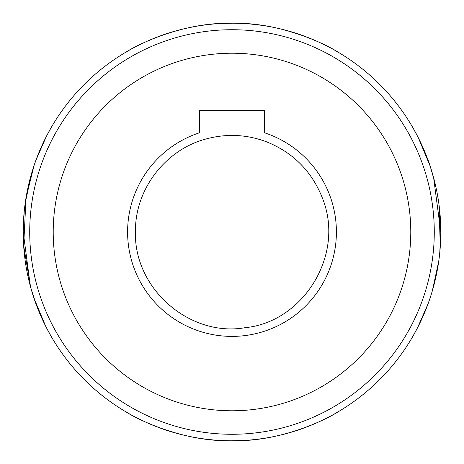 <?xml version="1.0" encoding="UTF-8"?>
<svg xmlns="http://www.w3.org/2000/svg" width="464" height="464" viewBox="0 0 464 464"><rect width="100%" height="100%" fill="white"/><g stroke="black" fill="none" stroke-linecap="round" stroke-linejoin="round"><path stroke-width="0.7" d="M336.4 51.173C337.026 51.197 288.892 22.127 232.162 23.2C175.056 22.086 127.049 51.179 127.6 51.173M127.6 412.827C126.974 412.803 175.108 441.873 231.838 440.8C288.944 441.914 336.951 412.821 336.4 412.827M303.775 428.075L302.58 428.51M302.099 428.684L298.427 429.954M160.225 428.075L178.483 433.828M204.398 438.967L213.573 439.988M231.93 440.8L244.348 440.435M271.968 436.937L276.115 436.085M303.775 35.925L285.517 30.172M261.406 25.282L250.427 24.012M232.07 23.2L219.652 23.565M194.967 26.512L187.885 27.915M172.881 31.743L165.694 34.005M161.42 35.49L160.225 35.925M232 53.215A178.785 178.785 0 0 1 386.831 321.39A178.785 178.785 0 0 1 77.169 321.395A178.785 178.785 0 0 1 232 53.215M264.625 132.826A104.4 104.4 0 0 1 316.384 293.468A104.4 104.4 0 0 1 147.616 293.468A104.4 104.4 0 0 1 199.375 132.826L199.375 110.635L264.625 110.635L264.625 132.826M412.827 336.4L417.577 327.7L428.075 303.769L430.012 298.253M428.075 160.225C428.562 160.625 430.824 168.061 434.855 182.538M437.03 192.49L438.3 199.775M438.967 204.398L440.29 246.575M440.185 248.014L439.744 252.955M436.937 271.968L434.495 282.918M432.315 290.928L438.741 261.249M439.756 252.857L440.8 232.273M440.8 232.162L433.637 177.787M430.035 165.816L418.383 137.878L412.827 127.6M51.173 127.6L46.423 136.3L35.925 160.231L33.988 165.747M31.685 173.072L25.259 202.751M24.244 211.143L23.2 231.727M23.2 231.838L30.363 286.213M33.965 298.184L45.617 326.122L51.173 336.4M35.925 303.775L30.67 287.361L23.658 245.833L26.042 197.664L34.063 165.526M34.614 163.914L35.925 160.225M232 29.725A202.275 202.275 0 0 1 407.177 333.14A202.275 202.275 0 0 1 56.823 333.14A202.275 202.275 0 0 1 232 29.725M232 23.2A208.8 208.8 0 0 1 412.827 336.4A208.8 208.8 0 0 1 51.173 336.4A208.8 208.8 0 0 1 232 23.2M206.932 138.742C166.332 148.967 135.633 188.187 135.447 230.057C132.872 289.084 190.576 337.461 245.183 327.665C302.725 322.265 345.419 255.246 322.486 198.267C311.918 171.436 293.271 152.621 266.533 141.816C246.993 134.502 227.122 133.481 206.932 138.742"/></g></svg>
